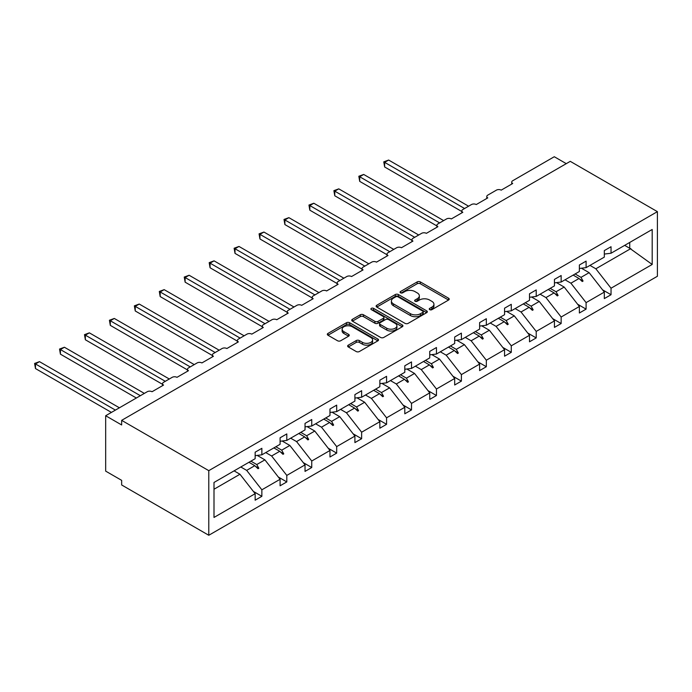 <?xml version="1.0" encoding="UTF-8"?>
<svg xmlns="http://www.w3.org/2000/svg" width="692" height="692" viewBox="0 0 692 692"><rect width="100%" height="100%" fill="white"/><g stroke="black" fill="none" stroke-linecap="round" stroke-linejoin="round"><path stroke-width="1.04" d="M429.697 309.661A1.557 0.9 0 0 0 431.894 309.661L448.572 300.034A2.223 1.28 0 0 0 449.22 299.126A2.223 1.28 0 0 0 448.572 298.217L420.321 281.912A2.223 1.28 0 0 0 417.181 281.912L400.512 291.54A1.557 0.9 0 0 0 400.054 292.171A1.557 0.9 0 0 0 400.512 292.803A1.557 0.9 0 0 0 402.709 292.803L404.863 291.557A7.102 4.1 0 0 1 414.906 291.557L417.267 292.924A7.102 4.1 0 0 1 419.343 295.821A7.102 4.1 0 0 1 417.267 298.719L415.105 299.965A1.557 0.9 0 0 0 414.646 300.596A1.557 0.9 0 0 0 415.105 301.236A1.557 0.9 0 0 0 417.302 301.236L419.464 299.991A7.102 4.1 0 0 1 429.507 299.991L431.86 301.349A7.102 4.1 0 0 1 433.936 304.246A7.102 4.1 0 0 1 431.86 307.144L429.697 308.39A1.557 0.9 0 0 0 429.248 309.021A1.557 0.9 0 0 0 429.697 309.661L429.697 308.39M348.292 345.152A2.223 1.28 0 0 0 347.643 346.061A2.223 1.28 0 0 0 348.292 346.96L356.216 351.536A2.223 1.28 0 0 0 359.356 351.536L377.875 340.845A2.223 1.28 0 0 0 378.524 339.945A2.223 1.28 0 0 0 377.875 339.037L349.624 322.732A2.223 1.28 0 0 0 346.484 322.732L327.973 333.423A2.223 1.28 0 0 0 327.316 334.322A2.223 1.28 0 0 0 327.973 335.231L337.54 340.758A2.223 1.28 0 0 0 340.68 340.758L348.604 336.182A2.223 1.28 0 0 0 349.252 335.274A2.223 1.28 0 0 0 348.604 334.374L343.863 331.632A5.934 3.425 0 0 1 342.125 329.202A5.934 3.425 0 0 1 345.784 326.036A5.934 3.425 0 0 1 352.254 326.78L370.851 337.523A5.934 3.425 0 0 1 372.59 339.945A5.934 3.425 0 0 1 368.923 343.111A5.934 3.425 0 0 1 362.452 342.367L359.356 340.576A2.223 1.28 0 0 0 356.216 340.576L348.292 345.152L348.292 346.96M657.4 211.648L208.785 470.655L208.785 535.271L657.4 276.264L657.4 211.648L570.269 161.348L121.654 420.347L121.654 424.966L105.668 415.736L147.232 391.733A3.391 1.955 180 0 1 152.032 391.733L163.537 385.089A3.391 1.955 0 0 1 162.551 383.705A3.391 1.955 0 0 1 163.537 382.321L172.17 377.339A3.391 1.955 180 0 1 176.97 377.339L188.483 370.687A3.391 1.955 0 0 1 187.489 369.303A3.391 1.955 0 0 1 188.483 367.919L197.116 362.937A3.391 1.955 180 0 1 201.908 362.937L213.421 356.293A3.391 1.955 0 0 1 212.427 354.909A3.391 1.955 0 0 1 213.421 353.525L222.054 348.534A3.391 1.955 180 0 1 226.855 348.534L238.359 341.891A3.391 1.955 0 0 1 237.373 340.507A3.391 1.955 0 0 1 238.359 339.123L246.992 334.141A3.391 1.955 180 0 1 251.793 334.141L263.306 327.489A3.391 1.955 0 0 1 262.311 326.105A3.391 1.955 0 0 1 263.306 324.721L271.939 319.739A3.391 1.955 180 0 1 276.731 319.739L288.244 313.095A3.391 1.955 0 0 1 287.249 311.711A3.391 1.955 0 0 1 288.244 310.327L296.877 305.336A3.391 1.955 180 0 1 301.677 305.336L313.182 298.693A3.391 1.955 0 0 1 312.187 297.309A3.391 1.955 0 0 1 313.182 295.925L321.815 290.943A3.391 1.955 180 0 1 326.615 290.943L338.128 284.291A3.391 1.955 0 0 1 337.134 282.907A3.391 1.955 0 0 1 338.128 281.523L346.761 276.541A3.391 1.955 180 0 1 351.553 276.541L363.066 269.897A3.391 1.955 0 0 1 362.072 268.513A3.391 1.955 0 0 1 363.066 267.129L371.699 262.138A3.391 1.955 180 0 1 376.5 262.138L388.004 255.495A3.391 1.955 0 0 1 387.01 254.111A3.391 1.955 0 0 1 388.004 252.727L396.637 247.745A3.391 1.955 180 0 1 401.438 247.745L412.951 241.093A3.391 1.955 0 0 1 411.956 239.709A3.391 1.955 0 0 1 412.951 238.325L421.584 233.342A3.391 1.955 180 0 1 426.376 233.342L437.889 226.699A3.391 1.955 0 0 1 436.894 225.315A3.391 1.955 0 0 1 437.889 223.931L446.522 218.94A3.391 1.955 180 0 1 451.322 218.94L462.827 212.297A3.391 1.955 0 0 1 461.832 210.913A3.391 1.955 0 0 1 462.827 209.529L471.46 204.547A3.391 1.955 180 0 1 476.26 204.547L487.773 197.895A3.391 1.955 0 0 1 486.779 196.511A3.391 1.955 0 0 1 487.773 195.127L496.406 190.144A3.391 1.955 180 0 1 501.198 190.144L512.711 183.501A3.391 1.955 0 0 1 511.717 182.117A3.391 1.955 0 0 1 512.711 180.733L554.283 156.729L566.272 163.649M208.785 470.655L121.654 420.347M405.019 323.363A2.223 1.28 0 0 0 408.159 323.363L426.679 312.672A2.223 1.28 0 0 0 427.327 311.763A2.223 1.28 0 0 0 426.679 310.855L398.428 294.55A2.223 1.28 0 0 0 395.296 294.55L376.777 305.241A2.223 1.28 0 0 0 376.128 306.149A2.223 1.28 0 0 0 376.777 307.058L405.019 323.363M371.985 309.99A1.557 0.9 0 0 1 373.559 310.215L373.559 308.364L402.277 324.946A2.223 1.28 0 0 1 402.926 325.854A2.223 1.28 0 0 1 402.277 326.762L383.757 337.454A2.223 1.28 0 0 1 380.617 337.454L352.375 321.14L352.375 319.332A2.223 1.28 0 0 0 351.726 320.24A2.223 1.28 0 0 0 352.375 321.14M352.375 319.332L360.298 314.756A2.223 1.28 0 0 1 363.438 314.756L374.891 321.365A2.223 1.28 0 0 0 378.031 321.365L383.29 318.337A2.223 1.28 0 0 0 383.939 317.429A2.223 1.28 0 0 0 383.29 316.521L371.362 309.635A1.557 0.9 0 0 1 370.903 309.004A1.557 0.9 0 0 1 371.863 308.174A1.557 0.9 0 0 1 373.559 308.364M214.001 489.244L239.96 474.254L255.149 493.69L214.001 517.443L214.001 482.462L255.149 458.701L255.149 452.196L261.861 448.321L261.861 454.826L255.149 455.665M253.376 491.415L261.861 496.32L261.861 489.806L280.087 479.288L264.906 459.86L257.199 455.405M240.799 466.988L246.672 470.378L261.861 489.806M261.861 454.826L280.087 444.307L280.087 437.794L286.808 433.919L286.808 440.423L280.087 441.262M278.314 477.013L286.808 481.917L286.808 475.413L305.034 464.886L289.844 445.458L282.137 441.012M265.745 452.585L271.619 455.985L286.808 475.413M286.808 440.423L305.034 429.905L305.034 423.4L311.746 419.516L311.746 426.03L305.034 426.86M303.252 462.619L311.746 467.515L311.746 461.01L329.972 450.492L314.782 431.055L307.075 426.609M290.683 438.192L296.557 441.582L311.746 461.01M311.746 426.03L329.972 415.503L329.972 408.998L336.684 405.123L336.684 411.628L329.972 412.467M328.198 448.217L336.684 453.122L336.684 446.608L354.909 436.09L339.72 416.662L332.022 412.207M315.621 423.789L321.495 427.18L336.684 446.608M336.684 411.628L354.909 401.109L354.909 394.596L361.631 390.72L361.631 397.225L354.909 398.064M353.136 433.815L361.631 438.719L361.631 432.215L379.856 421.688L364.667 402.26L356.96 397.813M340.559 409.387L346.441 412.778L361.631 432.215M361.631 397.225L379.856 386.707L379.856 380.202L386.568 376.318L386.568 382.832L379.856 383.662M378.074 419.421L386.568 424.317L386.568 417.812L404.794 407.294L389.605 387.857L381.897 383.411M365.506 394.994L371.379 398.384L386.568 417.812M386.568 382.832L404.794 372.305L404.794 365.8L411.506 361.925L411.506 368.429L404.794 369.268M403.021 405.019L411.506 409.923L411.506 403.41L429.732 392.892L414.543 373.464L406.844 369.009M390.444 380.591L396.317 383.982L411.506 403.41M411.506 368.429L429.732 357.911L429.732 351.398L436.453 347.522L436.453 354.027L429.732 354.866M427.959 390.617L436.453 395.521L436.453 389.016L454.679 378.489L439.489 359.062L431.782 354.615M415.382 366.189L421.264 369.58L436.453 389.016M436.453 354.027L454.679 343.509L454.679 337.004L461.391 333.12L461.391 339.634L454.679 340.464M452.897 376.223L461.391 381.119L461.391 374.614L479.617 364.096L464.427 344.659L456.72 340.213M440.328 351.796L446.202 355.186L461.391 374.614M461.391 339.634L479.617 329.107L479.617 322.602L486.329 318.727L486.329 325.231L479.617 326.07M477.843 361.821L486.329 366.725L486.329 360.212L504.554 349.694L489.365 330.266L481.667 325.811M465.266 337.393L471.14 340.784L486.329 360.212M486.329 325.231L504.554 314.704L504.554 308.2L511.276 304.324L511.276 310.829L504.554 311.668M502.781 347.419L511.276 352.323L511.276 345.818L529.501 335.291L514.312 315.863L506.605 311.417M490.204 322.991L496.086 326.382L511.276 345.818M511.276 310.829L529.501 300.311L529.501 293.806L536.213 289.922L536.213 296.435L529.501 297.266M527.719 333.025L536.213 337.921L536.213 331.416L554.439 320.898L539.25 301.461L531.543 297.015M515.151 308.597L521.024 311.988L536.213 331.416M536.213 296.435L554.439 285.908L554.439 279.404L561.151 275.528L561.151 282.033L554.439 282.872M552.666 318.623L561.151 323.527L561.151 317.014L579.377 306.495L564.188 287.068L556.489 282.613M540.089 294.195L545.962 297.586L561.151 317.014M561.151 282.033L579.377 271.506L579.377 265.001L586.098 261.126L586.098 267.631L579.377 268.47M577.604 304.221L586.098 309.125L586.098 302.62L604.324 292.093L604.324 298.598L611.036 294.723L611.036 288.218L652.193 264.456L629.737 248.298L629.737 242.434M565.027 279.793L570.909 283.184L586.098 302.62M586.098 267.631L604.324 257.113L604.324 250.599L611.036 246.724L611.036 253.237L604.324 254.068M602.542 289.827L611.036 294.723M589.973 265.399L595.847 268.79L611.036 288.218M105.668 415.736L105.668 471.122L121.654 480.352L121.654 484.962L208.785 535.271M239.96 474.254L234.086 470.863M261.861 496.32L255.149 500.195L255.149 493.69M286.808 481.917L280.087 485.793L280.087 479.288M311.746 467.515L305.034 471.399L305.034 464.886M336.684 453.122L329.972 456.997L329.972 450.492M361.631 438.719L354.909 442.595L354.909 436.09M386.568 424.317L379.856 428.201L379.856 421.688M411.506 409.923L404.794 413.799L404.794 407.294M436.453 395.521L429.732 399.396L429.732 392.892M461.391 381.119L454.679 385.003L454.679 378.489M486.329 366.725L479.617 370.601L479.617 364.096M511.276 352.323L504.554 356.198L504.554 349.694M536.213 337.921L529.501 341.805L529.501 335.291M561.151 323.527L554.439 327.402L554.439 320.898M586.098 309.125L579.377 313L579.377 306.495M611.036 253.237L652.193 229.476L652.193 264.456M250.893 461.157L256.767 464.548L264.906 459.86M246.672 470.378L254.803 465.681L258.021 468.718L258.817 468.25L256.767 464.548M248.93 462.291L254.803 465.681M275.84 446.764L281.713 450.155L289.844 445.458M271.619 455.985L279.75 451.288L282.959 454.315L283.763 453.857L281.713 450.155M273.876 447.897L279.75 451.288M300.778 432.362L306.651 435.752L314.782 431.055M296.557 441.582L304.688 436.886L307.897 439.913L308.701 439.455L306.651 435.752M298.814 433.495L304.688 436.886M325.716 417.959L331.589 421.35L339.72 416.662M321.495 427.18L329.626 422.483L332.843 425.519L333.639 425.052L331.589 421.35M323.752 419.092L329.626 422.483M350.654 403.566L356.536 406.957L364.667 402.26M346.441 412.778L354.572 408.09L357.781 411.117L358.586 410.659L356.536 406.957M348.699 404.699L354.572 408.09M375.6 389.163L381.474 392.554L389.605 387.857M371.379 398.384L379.51 393.687L382.719 396.715L383.524 396.257L381.474 392.554M373.637 390.297L379.51 393.687M400.538 374.761L406.412 378.152L414.543 373.464M396.317 383.982L404.448 379.285L407.666 382.321L408.462 381.854L406.412 378.152M398.575 375.894L404.448 379.285M425.476 360.368L431.358 363.758L439.489 359.062M421.264 369.58L429.395 364.892L432.604 367.919L433.408 367.452L431.358 363.758M423.521 361.501L429.395 364.892M450.423 345.965L456.296 349.356L464.427 344.659M446.202 355.186L454.333 350.489L457.542 353.517L458.346 353.058L456.296 349.356M448.459 347.099L454.333 350.489M475.361 331.563L481.234 334.954L489.365 330.266M471.14 340.784L479.271 336.087L482.488 339.115L483.284 338.656L481.234 334.954M473.397 332.696L479.271 336.087M500.299 317.161L506.181 320.56L514.312 315.863M496.086 326.382L504.217 321.693L507.426 324.721L508.231 324.254L506.181 320.56M498.344 318.303L504.217 321.693M525.245 302.767L531.119 306.158L539.25 301.461M521.024 311.988L529.155 307.291L532.364 310.319L533.169 309.86L531.119 306.158M523.282 303.9L529.155 307.291M550.183 288.365L556.057 291.756L564.188 287.068M545.962 297.586L554.093 292.889L557.311 295.917L558.107 295.458L556.057 291.756M548.22 289.498L554.093 292.889M575.121 273.963L581.003 277.362L589.134 272.665L581.427 268.219M570.909 283.184L579.04 278.495L582.249 281.523L583.053 281.056L581.003 277.362M573.166 275.096L579.04 278.495M589.134 272.665L604.324 292.093M595.847 268.79L630.862 248.575M624.668 245.366L629.737 248.298M579.723 279.144L583.053 281.056M554.785 293.538L558.107 295.458M529.847 307.94L533.169 309.86M504.901 322.342L508.231 324.254M479.963 336.736L483.284 338.656M455.025 351.138L458.346 353.058M430.078 365.54L433.408 367.452M405.14 379.934L408.462 381.854M380.202 394.336L383.524 396.257M355.255 408.738L358.586 410.659M330.318 423.132L333.639 425.052M305.38 437.534L308.701 439.455M280.433 451.937L283.763 453.857M255.495 466.33L258.817 468.25M430.32 309.878L431.86 308.987A7.102 4.1 0 0 0 433.936 306.089L433.936 304.246M419.343 295.821L419.343 297.664A7.102 4.1 0 0 1 417.267 300.562L415.728 301.452M448.546 300.051L420.321 283.755A2.223 1.28 0 0 0 417.181 283.755L401.135 293.027M426.653 312.689L398.428 296.392A2.223 1.28 0 0 0 395.296 296.392L376.803 307.066L376.777 305.241M422.76 312.403A1.557 0.9 0 0 0 423.21 311.763A1.557 0.9 0 0 0 422.76 311.132L397.961 296.816A1.557 0.9 0 0 0 395.763 296.816L393.488 298.131A7.102 4.1 0 0 0 391.413 301.029A7.102 4.1 0 0 0 393.488 303.926L410.434 313.71A7.102 4.1 0 0 0 420.476 313.71L422.76 312.403L422.76 314.246A1.557 0.9 0 0 0 423.21 313.614L423.21 311.763M391.413 301.029L391.413 302.871A7.102 4.1 0 0 0 393.488 305.777L393.488 303.926M422.76 314.246L420.476 315.561A7.102 4.1 0 0 1 410.434 315.561L393.488 305.777M352.401 321.157L360.298 316.599L360.298 314.756M383.939 317.429L383.939 319.272A2.223 1.28 0 0 1 383.29 320.18L378.031 323.216A2.223 1.28 0 0 1 374.891 323.216L363.438 316.599A2.223 1.28 0 0 0 360.298 316.599M373.559 310.215L402.251 326.78M386.776 328.233A5.934 3.425 0 0 0 393.246 328.977A5.934 3.425 0 0 0 396.914 325.811A5.934 3.425 0 0 0 395.175 323.389L388.627 319.6A2.223 1.28 0 0 0 385.487 319.6L380.228 322.636A2.223 1.28 0 0 0 379.579 323.545A2.223 1.28 0 0 0 380.228 324.453L386.776 328.233L386.776 330.075A5.934 3.425 0 0 0 393.246 330.819A5.934 3.425 0 0 0 396.914 327.653L396.914 325.811M379.579 323.545L379.579 325.387A2.223 1.28 0 0 0 380.228 326.295L380.228 324.453M386.776 330.075L380.228 326.295M372.59 339.945L372.59 341.787A5.934 3.425 0 0 1 368.923 344.953A5.934 3.425 0 0 1 362.452 344.209L359.356 342.419A2.223 1.28 0 0 0 356.216 342.419L348.318 346.977M342.125 329.202L342.125 331.053A5.934 3.425 0 0 0 343.863 333.475L343.863 331.632M348.604 334.374L348.604 336.182L343.863 333.475M377.841 340.862L349.624 324.574A2.223 1.28 0 0 0 346.484 324.574L327.999 335.248M383.775 161.85L384.648 162.361L384.648 166.98L383.775 161.85L388.644 160.051L384.648 162.361L464.591 208.517M384.648 166.98L461.832 211.536M388.644 160.051L468.588 206.207M358.828 176.252L359.71 176.763L359.71 181.373L358.828 176.252L363.707 174.453L359.71 176.763L439.645 222.91M359.71 181.373L436.894 225.938M363.707 174.453L443.641 220.601M333.89 190.655L334.772 191.156L334.772 195.775L333.89 190.655L338.769 188.855L334.772 191.156L414.707 237.313M334.772 195.775L411.956 240.34M338.769 188.855L418.703 235.003M308.952 205.048L309.826 205.559L309.826 210.178L308.952 205.048L313.822 203.249L309.826 205.559L389.769 251.715M309.826 210.178L387.01 254.734M313.822 203.249L393.765 249.405M284.005 219.45L284.888 219.961L284.888 224.571L284.005 219.45L288.884 217.651L284.888 219.961L364.822 266.109M284.888 224.571L362.072 269.136M288.884 217.651L368.819 263.799M259.067 233.853L259.95 234.354L259.95 238.974L259.067 233.853L263.946 232.054L259.95 234.354L339.884 280.511M259.95 238.974L337.134 283.538M263.946 232.054L343.881 278.201M234.13 248.246L235.003 248.757L235.003 253.376L234.13 248.246L239 246.447L235.003 248.757L314.947 294.913M235.003 253.376L312.187 297.941M239 246.447L318.943 292.604M209.183 262.649L210.065 263.159L210.065 267.769L209.183 262.649L214.062 260.849L210.065 263.159L290 309.307M210.065 267.769L287.249 312.334M214.062 260.849L293.996 306.997M184.245 277.051L185.127 277.553L185.127 282.172L184.245 277.051L189.124 275.252L185.127 277.553L265.062 323.709M185.127 282.172L262.311 326.736M189.124 275.252L269.058 321.399M159.307 291.453L160.181 291.955L160.181 296.574L159.307 291.453L164.177 289.645L160.181 291.955L240.124 338.111M160.181 296.574L237.373 341.139M164.177 289.645L244.12 335.802M134.36 305.847L135.243 306.357L135.243 310.967L134.36 305.847L139.239 304.048L135.243 306.357L215.177 352.505M135.243 310.967L212.427 355.532M139.239 304.048L219.174 350.204M109.422 320.249L110.305 320.759L110.305 325.37L109.422 320.249L114.301 318.45L110.305 320.759L190.239 366.907M110.305 325.37L187.489 369.935M114.301 318.45L194.236 364.597M84.485 334.651L85.358 335.153L85.358 339.772L84.485 334.651L89.355 332.843L85.358 335.153L165.302 381.309M85.358 339.772L162.551 384.337M89.355 332.843L169.298 379M59.538 349.045L60.42 349.555L60.42 354.166L59.538 349.045L64.417 347.246L60.42 349.555L140.355 395.703M60.42 354.166L136.359 398.012M64.417 347.246L144.351 393.402M34.6 363.447L35.482 363.957L35.482 368.568L34.6 363.447L39.479 361.648L35.482 363.957L115.417 410.105M35.482 368.568L111.421 412.415M39.479 361.648L119.413 407.796M431.86 308.987L431.86 307.144M415.105 301.236L415.105 299.965M417.267 300.562L417.267 298.719M400.512 292.803L400.512 291.54M417.181 283.755L417.181 281.912M420.321 283.755L420.321 281.912M448.572 300.034L448.572 298.217M395.296 296.392L395.296 294.55M398.428 296.392L398.428 294.55M426.679 312.672L426.679 310.855M410.434 315.561L410.434 313.71M420.476 315.561L420.476 313.71M363.438 316.599L363.438 314.756M374.891 323.216L374.891 321.365M378.031 323.216L378.031 321.365M383.29 320.18L383.29 318.337M402.277 326.762L402.277 324.946M356.216 342.419L356.216 340.576M359.356 342.419L359.356 340.576M362.452 344.209L362.452 342.367M327.973 335.231L327.973 333.423M346.484 324.574L346.484 322.732M349.624 324.574L349.624 322.732M377.875 340.845L377.875 339.037M511.717 184.072L511.717 182.117M486.779 198.474L486.779 196.511M461.832 212.868L461.832 210.913M436.894 227.27L436.894 225.315M411.956 241.672L411.956 239.709M387.01 256.066L387.01 254.111M362.072 270.468L362.072 268.513M337.134 284.87L337.134 282.907M312.187 299.264L312.187 297.309M287.249 313.666L287.249 311.711M262.311 328.069L262.311 326.105M237.373 342.462L237.373 340.507M212.427 356.864L212.427 354.909M187.489 371.267L187.489 369.303M162.551 385.66L162.551 383.705"/></g></svg>
